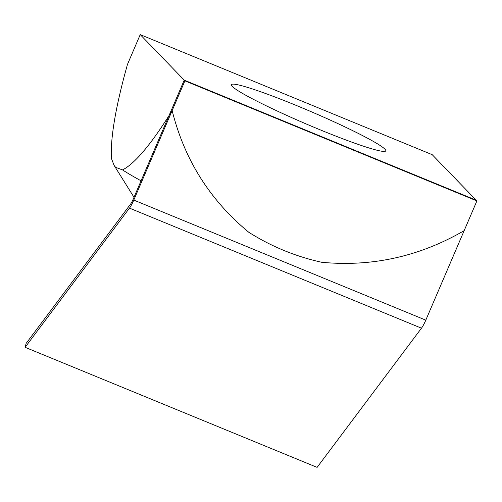 <?xml version="1.0" encoding="UTF-8"?>
<svg xmlns="http://www.w3.org/2000/svg" width="502" height="502" viewBox="0 0 502 502"><rect width="100%" height="100%" fill="white"/><g stroke="black" fill="none" stroke-linecap="round" stroke-linejoin="round"><path stroke-width="0.75" d="M172.155 110.591L184.899 80.847L184.215 80.138L476.21 200.204L476.9 200.919L464.155 230.656C419.647 256.484 372.195 267.033 321.795 262.295C295.622 256.509 271.293 246.501 248.797 232.282C209.936 200.204 184.391 159.636 172.155 110.591C151.723 143.603 135.189 163.382 122.544 169.921L115.598 167.323L114.086 165.359L111.375 158.362C110.396 137.598 115.767 106.267 127.483 64.369L140.227 34.625L432.228 154.691L476.9 200.919L184.899 80.847L140.227 34.625M232.194 86.369A84.003 6.62 23.2 0 0 313.122 126.899A84.003 6.62 23.2 0 0 385.774 150.864A84.003 6.62 23.2 0 0 384.934 149.176A84.003 6.62 23.2 0 0 304.005 108.645A84.003 6.62 23.2 0 0 231.353 84.675A84.003 6.62 23.2 0 0 232.194 86.369M122.544 169.921A165.541 13.052 23.2 0 0 141.062 180.814M133.796 200.085L425.796 320.15L476.9 200.919L184.899 80.847L133.796 200.085A12.355 2.272 112.4 0 1 129.466 208.123L25.1 347.309L26.148 343.381L130.514 204.195A7.411 1.362 112.4 0 0 133.112 199.376L184.215 80.138M425.796 320.15A12.355 2.272 112.4 0 1 421.467 328.189L317.101 467.375L25.1 347.309M129.466 208.123L421.467 328.189M134.003 197.292L114.086 165.365"/></g></svg>
